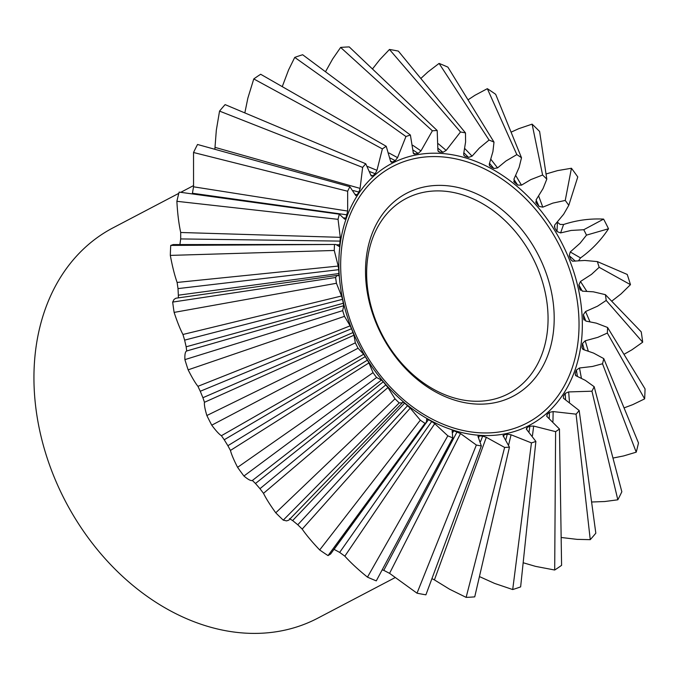 <?xml version="1.0" encoding="UTF-8"?>
<svg xmlns="http://www.w3.org/2000/svg" width="679" height="679" viewBox="0 0 679 679"><rect width="100%" height="100%" fill="white"/><g stroke="black" fill="none" stroke-linecap="round" stroke-linejoin="round"><path stroke-width="1.02" d="M338.193 266.066L338.719 269.682L178.008 288.6L177.117 282.447C174.596 275.292 172.33 266.278 170.319 255.397L334.255 250.466L338.193 266.066L177.117 282.447M170.319 255.397A288.465 221.371 -117.7 0 1 170.735 245.416L173.213 244.576L335.859 244.474L170.735 245.416M334.255 250.466A166.083 127.448 -117.7 0 1 334.492 244.873M337.09 244.771L339.755 244.763L339.016 246.392L335.859 244.474M179.825 245.153L180.69 238.923L180.707 232.49C178.789 223.68 177.516 213.282 176.88 201.307L338.049 219.334L340.281 237.336L339.755 244.763M340.264 241.104L180.69 238.923M340.281 237.336L180.707 232.49M176.88 201.307A288.465 221.371 -117.7 0 1 179.137 192.106L287.115 206.985L179.137 192.106M338.049 219.334A166.083 127.448 -117.7 0 1 339.313 214.182L287.115 206.985M343.964 217.891L345.9 218.129L344.728 219.198L339.313 214.182M192.31 193.922L193.549 186.81L193.532 152.503L347.648 191.24L347.682 211.059L345.9 218.129M347.096 214.853L192.556 193.269M347.682 211.059L193.549 186.81M193.532 152.503A288.465 221.371 -117.7 0 1 197.53 144.483L349.889 186.75A166.083 127.448 -117.7 0 0 347.648 191.24M355.244 194.364L357.086 194.822L355.575 195.246L349.889 186.75M355.966 195.688L355.575 195.246M214.853 149.287L216.321 130.224L219.546 111.11L362.637 167.416L360.091 188.397L358.911 192.055L357.086 194.822M358.911 192.055L353.377 190.595M360.091 188.397L215.09 147.385M219.546 111.11A288.465 221.371 -117.7 0 1 225.114 104.617L365.76 163.783A166.083 127.448 -117.7 0 0 362.637 167.416M370.972 175.157L372.822 175.844L371.243 176.022L365.76 163.783M244.83 112.918L247.869 98.082L253.776 78.942L382.362 148.913L376.964 170.327L375.19 173.722L372.822 175.844M375.19 173.722L369.996 171.702M376.964 170.327L367.678 166.516M253.776 78.942A288.465 221.371 -117.7 0 1 260.677 74.266L386.224 146.291A166.083 127.448 -117.7 0 0 382.362 148.913M390.552 161.11L392.411 162.043L391.427 162.247L390.688 161.627L386.224 146.291M282.252 86.64L288.575 69.929L294.737 57.401L405.949 136.53L397.554 157.647L395.237 160.643L392.411 162.043M395.237 160.643L390.136 158.003M397.554 157.647L388.999 152.996M294.737 57.401A288.465 221.371 -117.7 0 1 302.656 54.744L410.388 135.036A166.083 127.448 -117.7 0 0 405.949 136.53M325.496 71.762L332.634 59.005L340.637 47.428L432.379 130.801L420.963 150.899L418.154 153.403L414.258 154.023L413.367 153.344L410.388 135.036M437.955 150.78L439.619 152.096L438.269 151.434L437.887 150.101L437.191 130.512L349.235 46.91A288.465 221.371 -117.7 0 0 340.637 47.428M372.465 68.986L379.748 59.71L389.457 49.465L460.498 131.989L446.171 150.398L442.954 152.308L439.619 152.096M442.954 152.308L438.091 148.37M446.171 150.398L438.405 143.804M389.457 49.465A288.465 221.371 -117.7 0 1 398.361 51.103L465.48 132.906A166.083 127.448 -117.7 0 0 460.498 131.989M463.732 154.999L465.174 156.391L463.876 155.364L463.664 153.861L465.599 141.903L465.48 132.906M420.827 78.484L427.863 71.991L439.084 63.419L489.067 140.044L479.289 148.124L472.075 156.153L468.552 157.409L465.174 156.391M468.552 157.409L463.91 152.834M472.075 156.153L464.801 148.574M439.084 63.419A288.465 221.371 -117.7 0 1 447.894 67.136L493.998 142.123A166.083 127.448 -117.7 0 0 489.067 140.044M489.372 165.311L490.552 166.703L489.567 165.761L489.262 164.208L492.92 151.595L493.998 142.123M468.009 99.855L474.876 95.323L487.335 88.677L516.838 154.6L505.897 161.025L497.546 167.908L493.82 168.494L490.552 166.703M493.82 168.494L489.525 163.291M497.546 167.908L490.925 159.361M487.335 88.677A288.465 221.371 -117.7 0 1 495.678 94.322L521.506 157.766A166.083 127.448 -117.7 0 0 516.838 154.6M513.731 181.234L514.648 182.583L513.986 179.044L519.121 167.39L521.506 157.766M511.083 132.159L518.731 128.687L532.107 124.147L542.606 175.029L530.783 179.621L521.472 185.163L517.661 185.061L514.088 181.98M517.661 185.061L513.867 179.273M521.472 185.163L515.785 175.598M532.107 124.147A288.465 221.371 -117.7 0 1 539.61 131.463L546.807 179.137A166.083 127.448 -117.7 0 0 542.606 175.029M535.706 201.926L536.402 203.344L536.257 199.601L543.047 188.575L546.807 179.137M546.035 173.985L557.518 170.616L571.438 168.256L565.242 200.441L552.85 203.106L542.793 207.154L539.033 206.391L535.96 202.681M539.033 206.391L536.054 199.906M542.793 207.154L538.71 196.146M571.438 168.256A288.465 221.371 -117.7 0 1 577.778 176.939L568.79 205.304A166.083 127.448 -117.7 0 0 565.242 200.441M554.616 225.284L554.862 228.059L554.395 226.599L554.811 224.885L563.655 214.241L568.79 205.304M557.391 222.101L560.065 224.409L563.587 224.503C576.59 220.217 589.932 218.417 603.614 219.105L583.762 229.723L571.132 230.444L560.599 232.922L557.001 231.556L554.862 228.059M557.001 231.556L557.451 222.194M560.599 232.922L563.587 224.503M603.614 219.105A288.465 221.371 -117.7 0 1 608.511 228.764C600.991 240.222 591.664 249.94 580.537 257.918L570.25 251.96L580.053 243.252L586.503 235.129L608.511 228.764M583.762 229.723A166.083 127.448 -117.7 0 1 586.503 235.129M575.334 261.152L569.231 255.669L570.25 251.96M580.537 257.918L578.542 260.761M597.342 261.593A166.083 127.448 -117.7 0 1 599.158 267.314L630.468 284.662A288.465 221.371 -117.7 0 0 627.226 274.452L597.342 261.593L584.831 260.456L572.575 261.203L570.895 259.701L569.231 255.669M570.784 259.454L572.338 261.101M586.732 291.215L580.486 281.479L591.511 274.358L599.158 267.314M630.468 284.662L621.022 293.931L611.694 301.204M582.293 291.155L578.873 284.959L580.486 281.479M605.396 294.661A166.083 127.448 -117.7 0 1 606.203 300.441L642.682 342.199A288.465 221.371 -117.7 0 0 641.239 331.878L605.396 294.661L593.353 291.817L582.701 291.172L579.773 288.872L578.873 284.959M580.036 289.602L580.494 290.256M589.924 321.685L585.544 311.525L597.537 306.178L606.203 300.441M642.682 342.199L631.877 349.838L623.967 354.336M585.841 321.082L583.38 314.64L585.544 311.525M178.356 297.877L178.348 295.195L338.914 273.552L338.685 275.657L336.784 275.699L335.621 277.499L172.678 302.079L174.07 299.388L175.912 298.217L337.522 275.377M174.121 312.399L336.436 283.279L341.529 296.002L182.94 334.475C180.164 329.171 177.227 321.812 174.121 312.399A288.465 221.371 -117.7 0 1 172.678 302.079M336.436 283.279A166.083 127.448 -117.7 0 1 335.621 277.499M341.529 296.002L342.522 299.329L184.629 340.128L182.94 334.475M342.522 299.329L343.744 305.703L342.674 310.634L184.9 359.624C184.663 354.421 185.265 351.544 186.708 350.975L343.744 305.703M186.708 350.975L186.156 346.799L343.413 303.233M186.156 346.799L184.629 340.128M188.142 369.834L344.491 316.346L350.135 325.835L197.928 386.326C195.246 382.973 191.987 377.482 188.142 369.834A288.465 221.371 -117.7 0 1 184.9 359.624M344.491 316.346A166.083 127.448 -117.7 0 1 342.674 310.634M350.135 325.835L351.501 328.738L200.263 391.265L197.928 386.326M351.501 328.738L353.971 335.214L355.329 342.81L206.857 415.523C204.905 409.03 204.116 404.616 204.464 402.291L353.971 335.214M204.464 402.291L202.911 397.716L353.055 332.523M202.911 397.716L200.263 391.265M211.755 425.181L358.071 348.217L363.63 354.251L221.413 435.706C219.181 434.339 215.964 430.834 211.755 425.181A288.465 221.371 -117.7 0 1 206.857 415.523M358.071 348.217A166.083 127.448 -117.7 0 1 355.329 342.81M363.63 354.251L365.285 356.636L224.231 439.754L221.413 435.706M365.285 356.636L368.935 362.909L373.034 372.635L237.591 467.339C233.805 459.946 231.42 454.31 230.444 450.44L368.935 362.909M230.444 450.44L227.881 445.713L367.424 360.133M227.881 445.713L224.231 439.754M243.931 476.021L376.582 377.499L381.428 380.019L252.376 480.477C250.933 481.029 248.115 479.544 243.931 476.021A288.465 221.371 -117.7 0 1 237.591 467.339M376.582 377.499A166.083 127.448 -117.7 0 1 373.034 372.635M381.428 380.019L383.253 381.802L255.474 483.499L252.376 480.477M383.253 381.802L387.964 387.573L395.017 398.811L275.759 512.815C270.098 504.955 266.007 498.454 263.503 493.336L387.964 387.573M263.503 493.336L259.972 488.693L385.893 384.849M259.972 488.693L255.474 483.499M283.262 520.139L399.218 402.91L402.375 402.817L288.813 520.148L286.563 520.886L283.262 520.139A288.465 221.371 -117.7 0 1 275.759 512.815M399.218 402.91A166.083 127.448 -117.7 0 1 395.017 398.811M402.375 402.817L402.774 401.976M402.757 402.01L404.625 403.139L292.641 520.572L289.466 518.68M404.625 403.139L410.243 408.138L420.318 420.182L319.69 549.956C312.187 542.071 306.356 535.12 302.197 529.102L410.243 408.138M302.197 529.102L297.784 524.782L407.646 405.609M297.784 524.782L292.641 520.572M328.033 555.6L424.986 423.34L426.361 422.423L330.614 553.996L328.033 555.6A288.465 221.371 -117.7 0 1 319.69 549.956M424.986 423.34A166.083 127.448 -117.7 0 1 420.318 420.182M426.361 422.423L426.701 419.121M426.684 419.266L428.466 419.698L334.093 549.362L339.661 552.409L431.734 421.489L434.781 423.688L447.834 435.816L367.466 577.142C358.249 569.689 350.712 562.696 344.839 556.16L434.781 423.688M428.466 419.698L431.734 421.489M344.839 556.16L339.661 552.409M376.285 580.868L452.868 437.717L376.285 580.868A288.465 221.371 -117.7 0 1 367.466 577.142M452.129 430.715L452.766 437.896A166.083 127.448 -117.7 0 1 447.834 435.816M452.155 431.021L453.742 430.783L452.783 432.523M453.742 430.783L460.515 433.55L476.352 445.034L417.008 593.183L389.568 573.348L460.515 433.55M389.568 573.348L383.771 570.352L457.111 431.802M383.771 570.352L382.192 569.885M476.352 445.034A166.083 127.448 -117.7 0 0 478.848 445.517A166.083 127.448 -117.7 0 0 481.335 445.95L425.903 594.821A288.465 221.371 -117.7 0 1 421.455 594.049A288.465 221.371 -117.7 0 1 417.008 593.183M481.335 445.95L477.94 436.249M478.058 436.775L479.332 435.884L478.627 437.641M479.332 435.884L482.667 436.096L486.317 437.301L504.633 447.427L466.134 597.376L449.608 589.236L434.424 579.9L486.317 437.301M480.579 441.528L482.667 436.096M434.424 579.9L431.929 578.644M504.633 447.427A166.083 127.448 -117.7 0 0 509.445 447.138L474.731 596.858A288.465 221.371 -117.7 0 1 466.134 597.376M509.445 447.138L502.995 435.494M503.266 436.274L504.132 434.789L503.614 436.673M504.132 434.789L507.281 434.187L511.066 434.772L531.445 442.903L512.704 589.542L494.635 583.431L479.433 576.573M505.889 439.576L507.281 434.187M508.69 444.703L511.066 434.772M531.445 442.903A166.083 127.448 -117.7 0 0 535.875 441.418L520.632 586.885A288.465 221.371 -117.7 0 1 512.704 589.542M535.875 441.418L526.267 429.001L527.057 427.549L526.726 429.578M527.057 427.549L529.875 426.149L533.669 426.072L555.609 431.649L554.692 570.02L535.544 566.371L523.161 562.747M529.051 431.793L529.875 426.149M532.455 435.723L533.669 426.072M555.609 431.649A166.083 127.448 -117.7 0 0 559.471 429.026L561.584 565.344A288.465 221.371 -117.7 0 1 554.692 570.02M559.471 429.026L546.722 416.303L547.096 414.479L546.977 416.609M547.096 414.479L549.472 412.348L553.147 411.576L576.072 414.156L590.255 539.661L577.074 539.364L561.151 537.479M549.226 418.281L549.472 412.348M552.952 421.421L553.147 411.576M576.072 414.156A166.083 127.448 -117.7 0 0 579.187 410.523L595.822 533.176A288.465 221.371 -117.7 0 1 590.255 539.661M579.187 410.523L563.468 398.259L563.375 396.137L563.477 398.267M563.375 396.137L565.2 393.379L568.654 391.927L591.935 391.197L617.831 499.803L604.717 501.526L591.596 502.01M565.565 399.575L565.2 393.379M569.477 402.027L568.654 391.927M591.935 391.197A166.083 127.448 -117.7 0 0 594.176 386.699L621.837 491.783A288.465 221.371 -117.7 0 1 617.831 499.803M594.176 386.699L585.323 380.359L575.758 375.64L575.189 373.34L575.486 375.36M575.189 373.34L576.386 370.063L579.493 367.984L592.478 366.465L602.519 363.766L636.223 452.172L623.543 455.957L612.959 458.062M577.405 376.463L576.386 370.063M581.402 378.254L579.493 367.984M607.578 327.473A166.083 127.448 -117.7 0 1 607.34 333.066L644.634 398.87A288.465 221.371 -117.7 0 0 645.05 388.889L607.578 327.473L596.323 323.153L586.028 321.108L583.575 318.51L584.144 320.072M583.736 319.334L583.38 314.64M588.277 351.094L585.213 340.782L597.86 337.336L607.34 333.066M644.634 398.87L632.735 404.65L624.052 407.892M584.246 349.914L582.531 343.43L585.213 340.782M636.223 452.172A288.465 221.371 -117.7 0 0 638.489 442.971L603.775 358.614L593.607 353.105L583.066 349.447L581.996 347.325L582.531 343.43M582.022 347.088L582.472 348.896M603.775 358.614A166.083 127.448 -117.7 0 1 602.519 363.766M338.719 269.682L338.914 273.552M432.379 130.801A166.083 127.448 -117.7 0 1 437.191 130.512M454.387 186.75A114.598 87.947 -117.7 0 1 544.151 363.774A114.598 87.947 -117.7 0 1 381.029 333.796A114.598 87.947 -117.7 0 1 454.387 186.75M452.095 192.216A110.193 84.561 62.3 0 0 406.161 198.506A110.193 84.561 62.3 0 0 382.472 335.367A110.193 84.561 62.3 0 0 508.546 393.667A110.193 84.561 62.3 0 0 543.2 284.34A110.193 84.561 62.3 0 0 452.095 192.216M178.815 193.337L112.986 227.864A220.386 169.122 62.3 0 0 43.668 446.527A220.386 169.122 62.3 0 0 225.886 630.757A220.386 169.122 62.3 0 0 317.747 618.187L394.83 577.753M178.348 295.195L178.008 288.6M420.963 150.899L412.807 145.306M418.154 153.403L413.146 150.118M413.197 152.851L415.005 154.006M467.653 433.796A147.895 113.495 -117.7 0 1 339.05 272.05A147.895 113.495 -117.7 0 1 453.53 154.982A147.895 113.495 -117.7 0 1 582.132 316.72A147.895 113.495 -117.7 0 1 467.653 433.796M452.944 158.309A144.78 111.101 62.3 0 0 360.277 344.075A144.78 111.101 62.3 0 0 566.354 381.938A144.78 111.101 62.3 0 0 452.944 158.309M180.741 192.327L193.447 185.656"/></g></svg>
